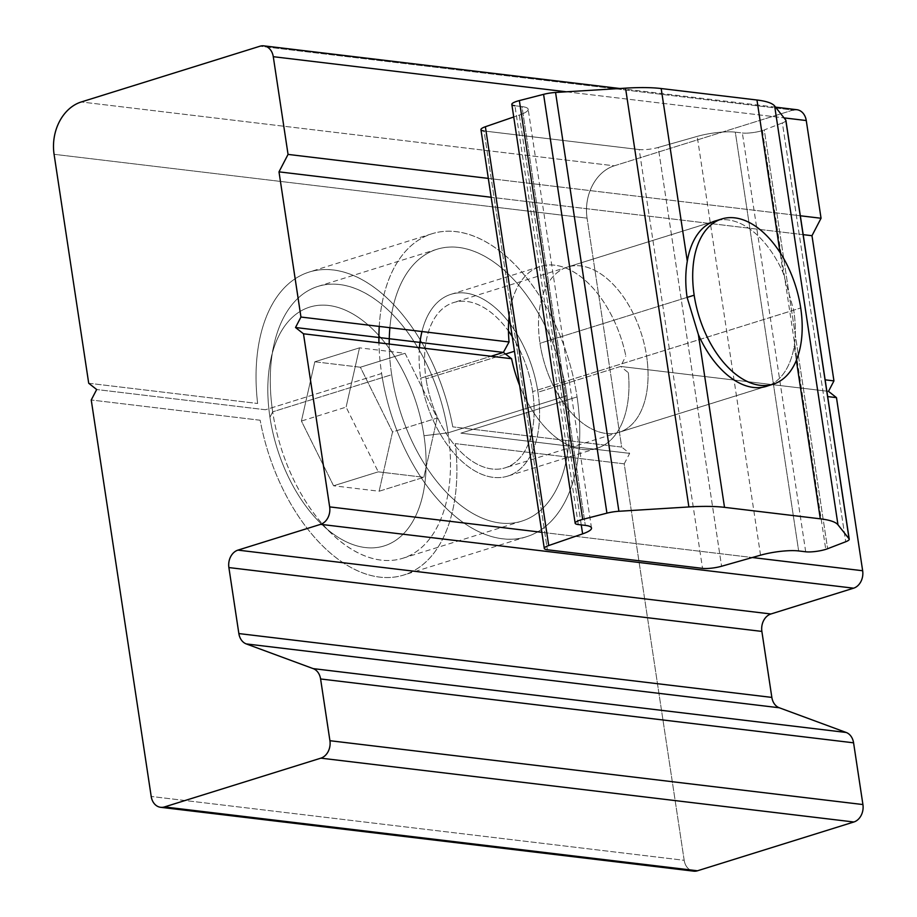 <?xml version="1.0" encoding="UTF-8"?>
<svg xmlns="http://www.w3.org/2000/svg" width="917" height="917" viewBox="0 0 917 917"><rect width="100%" height="100%" fill="white"/><g stroke="black" fill="none" stroke-linecap="round" stroke-linejoin="round"><path stroke-width="0.69" stroke-dasharray="4.58 3.44" d="M792.987 110.063L614.252 165.817L81.258 101.97L614.252 165.817A43.282 33.952 -83.2 0 0 587.075 218.154L621.692 447.095L452.769 426.863L621.692 447.095L587.075 218.154L54.08 154.297L587.075 218.154A43.282 33.952 96.8 0 1 614.252 165.817L792.987 110.063L259.992 46.217L792.987 110.063A14.431 11.313 -83.2 0 1 796.804 109.696M566.385 91.803L784.035 117.88L566.385 91.803M265.449 409.75L96.675 389.53L265.449 409.75L381.632 373.506A158.698 92.835 72.7 0 0 526.61 536.72A158.698 92.835 72.7 0 0 577.057 396.923L460.884 433.156L629.658 453.376L460.884 433.156L577.057 396.923A158.698 92.835 -107.3 0 1 502.573 538.772A158.698 92.835 -107.3 0 1 381.632 373.506A158.698 92.835 -107.3 0 1 378.95 342.832A158.698 92.835 72.7 0 0 381.632 373.506L265.449 409.75M88.708 383.249L257.631 403.48L88.708 383.249M690.008 869.889A14.431 11.313 96.8 0 1 684.185 860.306L151.202 796.46L684.185 860.306L624.225 463.842L455.302 443.61L624.225 463.842L684.185 860.306A14.431 11.313 -83.2 0 0 693.642 871.15M260.164 420.238L91.241 399.995L260.164 420.238A158.698 92.835 72.7 0 0 379.684 577.102A158.698 92.835 72.7 0 0 455.302 443.61A158.698 92.835 -107.3 0 1 403.721 575.051A158.698 92.835 -107.3 0 1 260.164 420.238M452.769 426.863A158.698 92.835 72.7 0 0 333.238 269.988A158.698 92.835 72.7 0 0 257.631 403.48A158.698 92.835 -107.3 0 1 309.201 272.04A158.698 92.835 -107.3 0 1 452.769 426.863M827.673 396.58L836.476 397.634M828.509 391.353L620.637 366.456L828.509 391.353M833.943 380.887L825.14 379.833M509.153 316.159A95.219 55.696 -107.3 0 1 563.542 267.237A95.219 55.696 -107.3 0 1 625.83 355.956A95.219 55.696 72.7 0 0 540.354 266.434A95.219 55.696 72.7 0 0 509.153 316.159M803.189 234.649L491.168 197.27L803.189 234.649M628.363 372.703A95.219 55.696 -107.3 0 1 591.11 449.502A95.219 55.696 -107.3 0 1 519.641 385.507A95.219 55.696 72.7 0 0 597.07 448.241A95.219 55.696 72.7 0 0 628.363 372.703L620.637 366.456L537.97 392.235A95.219 55.696 -107.3 0 1 507.697 476.118A95.219 55.696 -107.3 0 1 420.72 378.194L491.031 356.255L420.72 378.194A95.219 55.696 72.7 0 0 493.277 477.356A95.219 55.696 72.7 0 0 537.97 392.235A95.219 55.696 72.7 0 0 481.666 298.346A95.219 55.696 72.7 0 0 421.969 331.53A95.219 55.696 -107.3 0 1 450.992 294.311A95.219 55.696 -107.3 0 1 537.97 392.235L620.637 366.456L625.83 355.956M541.844 532.307L752.307 557.525L541.844 532.307M379.248 326.418A158.698 92.835 -107.3 0 1 471.762 235.405A158.698 92.835 -107.3 0 1 577.057 396.923A158.698 92.835 72.7 0 0 432.09 233.709A158.698 92.835 72.7 0 0 379.248 326.418M419.436 347.681A95.219 55.696 72.7 0 0 420.72 378.194A95.219 55.696 -107.3 0 1 419.436 347.681M488.314 178.402L800.335 215.782L488.314 178.402M624.225 463.842L629.658 453.376L621.692 447.095M512.236 336.585A86.565 50.641 -107.3 0 1 532.639 391.605L800.713 307.963L532.639 391.605A86.565 50.641 -107.3 0 1 492.016 468.977A86.565 50.641 -107.3 0 1 426.05 378.836A86.565 50.641 72.7 0 0 505.129 467.853A86.565 50.641 72.7 0 0 532.639 391.605A86.565 50.641 72.7 0 0 453.571 302.576A86.565 50.641 72.7 0 0 426.05 378.836A86.565 50.641 -107.3 0 1 447.427 305.281A86.565 50.641 -107.3 0 1 508.465 331.037M687.097 297.406L539.987 343.29A86.565 50.641 72.7 0 0 605.954 433.432A86.565 50.641 72.7 0 0 646.588 356.06A86.565 50.641 72.7 0 0 580.621 265.907A86.565 50.641 72.7 0 0 539.987 343.29A86.565 50.641 -107.3 0 1 567.508 267.03A86.565 50.641 -107.3 0 1 646.588 356.06L793.698 310.164C795.715 322.956 795.887 334.946 794.202 346.145L796.357 360.381L794.202 346.145A86.565 50.641 -107.3 0 1 768.022 385.805A86.565 50.641 72.7 0 0 794.202 346.145C795.887 334.946 795.715 322.956 793.698 310.164L783.084 272.681L780.046 252.553L783.084 272.681L793.698 310.164L646.588 356.06A86.565 50.641 -107.3 0 1 619.067 432.308A86.565 50.641 -107.3 0 1 539.987 343.29L687.097 297.395M505.485 354.054L426.05 378.836L505.485 354.054M567.027 395.72A142.399 83.298 72.7 0 0 474.238 251.418A142.399 83.298 72.7 0 0 389.874 327.69A142.399 83.298 -107.3 0 1 436.939 249.275A142.399 83.298 -107.3 0 1 567.027 395.72A142.399 83.298 -107.3 0 1 521.75 521.154A142.399 83.298 -107.3 0 1 391.674 374.709A142.399 83.298 72.7 0 0 500.178 522.999A142.399 83.298 72.7 0 0 567.027 395.72L448.058 432.824L567.027 395.72M389.232 344.058A142.399 83.298 72.7 0 0 391.674 374.709L272.693 411.825A142.399 83.298 72.7 0 0 402.781 558.27A142.399 83.298 72.7 0 0 448.058 432.824A142.399 83.298 -107.3 0 1 421.419 547.655A142.399 83.298 -107.3 0 1 332.401 534.382A142.399 83.298 -107.3 0 1 272.693 411.825L269.953 417.281A125.09 73.165 72.7 0 0 322.394 524.937A125.09 73.165 72.7 0 0 400.591 536.594A125.09 73.165 72.7 0 0 423.986 435.735L448.058 432.824A142.399 83.298 72.7 0 0 317.97 286.391A142.399 83.298 72.7 0 0 272.693 411.825L391.674 374.709A142.399 83.298 -107.3 0 1 389.232 344.058M269.953 417.281A125.09 73.165 -107.3 0 1 328.664 305.476A125.09 73.165 -107.3 0 1 423.986 435.735A125.09 73.165 -107.3 0 1 365.275 547.541A125.09 73.165 -107.3 0 1 269.953 417.281L272.693 411.825A142.399 83.298 -107.3 0 1 273.656 346.053A142.399 83.298 -107.3 0 1 362.272 291.617A142.399 83.298 -107.3 0 1 448.058 432.824L423.986 435.735A125.09 73.165 72.7 0 0 348.632 311.688A125.09 73.165 72.7 0 0 270.79 359.51A125.09 73.165 72.7 0 0 269.953 417.281M392.533 431.964L360.37 367.236L314.818 361.779L301.418 421.052L333.57 485.781L379.122 491.237L392.533 431.964L437.214 418.026L405.05 353.297L360.37 367.236L392.533 431.964L379.122 491.237L423.814 477.298L437.214 418.026L392.533 431.964M378.251 471.842L423.814 477.298L379.122 491.237L333.57 485.781L378.251 471.842L333.57 485.781L301.418 421.052L346.099 407.114L378.251 471.842L346.099 407.114L301.418 421.052L314.818 361.779L359.498 347.841L346.099 407.114L359.498 347.841L314.818 361.779L360.37 367.236L405.05 353.297L359.498 347.841L405.05 353.297L437.214 418.026L423.814 477.298L378.251 471.842M785.858 120.735A14.431 2.969 -8.6 0 1 782.373 122.958L845.715 541.752L782.373 122.958A14.431 2.969 171.4 0 0 785.903 120.379M762.417 130.569L825.758 549.363L762.417 130.569A14.431 2.969 -8.6 0 1 742.357 132.988A14.431 2.969 171.4 0 0 762.417 130.569A14.431 2.969 171.4 0 0 764.274 129.927A14.431 2.969 -8.6 0 1 762.417 130.569M805.699 551.782L742.357 132.988L735.308 132.14A28.851 5.938 171.4 0 0 697.218 136.381L658.246 147.442L721.587 566.247L658.246 147.442A14.431 2.969 -8.6 0 1 639.195 149.563L702.537 568.368L639.195 149.563A14.431 2.969 171.4 0 0 658.246 147.442L697.218 136.381A28.851 5.938 -8.6 0 1 735.308 132.14L798.65 550.945L735.308 132.14L742.357 132.988L805.699 551.782M480.944 129.652A14.431 2.969 171.4 0 0 484.038 130.982L547.38 549.776L484.038 130.982L639.195 149.563L484.038 130.982M716.486 220.607A86.565 50.641 -107.3 0 1 783.084 272.681A86.565 50.641 72.7 0 0 716.486 220.607M581.263 524.902L519.286 115.072L513.738 116.975L519.286 115.072A28.851 5.938 171.4 0 0 521.979 106.59L585.321 525.384L521.979 106.59L514.93 105.742L521.979 106.59A28.851 5.938 -8.6 0 1 528.169 109.238A28.851 5.938 -8.6 0 1 519.286 115.072L581.263 524.902M578.26 524.547L514.93 105.742L578.26 524.547M782.373 122.958L764.274 129.927L827.615 548.721L764.274 129.927M511.835 104.412A14.431 2.969 171.4 0 0 514.93 105.742M760.548 555.186L697.218 136.381L760.548 555.186M775.553 107.151L619.846 88.502M526.61 536.72L403.721 575.051M597.07 448.241L507.697 476.118M432.09 233.709L309.201 272.04M450.992 294.311L540.354 266.434M764.996 386.745L505.129 467.853M402.781 558.27L521.75 521.154M322.394 524.937L332.401 534.382M713.472 221.547L453.571 302.576M317.97 286.391L436.939 249.275M270.79 359.51L273.656 346.053M591.511 528.043L528.169 109.238M567.508 267.03L714.962 221.043M619.067 432.308L766.52 386.309"/><path stroke-width="1.38" d="M88.708 383.249L54.08 154.297A43.282 33.952 96.8 0 1 81.258 101.97L259.992 46.217L81.258 101.97A43.282 33.952 -83.2 0 0 54.08 154.297L88.708 383.249L96.675 389.53L91.241 399.995L151.202 796.46A14.431 11.313 -83.2 0 0 164.475 806.937L320.87 758.153A14.431 11.313 -83.2 0 0 329.925 740.707L320.595 678.97A14.431 11.313 -83.2 0 0 313.178 668.619L246.272 643.917A14.431 11.313 96.8 0 1 238.856 633.567L228.883 567.566A14.431 11.313 96.8 0 1 237.939 550.12L320.606 524.341A14.431 11.313 -83.2 0 0 329.662 506.895L303.481 333.788L295.515 327.507L300.948 317.041L278.997 171.857L288.053 154.411L273.277 56.694A14.431 11.313 -83.2 0 0 259.992 46.217A14.431 11.313 96.8 0 1 263.821 45.85A14.431 11.313 96.8 0 1 273.277 56.694L566.385 91.803L273.277 56.694L288.053 154.411L488.314 178.402L288.053 154.411L278.997 171.857L300.948 317.041L509.061 341.972L300.948 317.041M825.14 379.833L833.943 380.887L811.981 235.703L821.047 218.257L800.335 215.782L821.047 218.257L806.261 120.54L784.035 117.88L806.261 120.54A14.431 11.313 -83.2 0 0 796.804 109.696L775.553 107.151M295.515 327.507L503.376 352.403L295.515 327.507M509.061 341.972A95.219 55.696 -107.3 0 1 509.153 316.159A95.219 55.696 72.7 0 0 509.061 341.972L503.376 352.403L511.594 358.719L303.481 333.788L511.594 358.719A95.219 55.696 72.7 0 0 519.641 385.507A95.219 55.696 -107.3 0 1 511.594 358.719M792.987 110.063A14.431 11.313 96.8 0 1 806.261 120.54L821.047 218.257L811.981 235.703L803.189 234.649L811.981 235.703L833.943 380.887L828.509 391.353L836.476 397.634L827.673 396.58M491.168 197.27L278.997 171.857L491.168 197.27M303.481 333.788L329.662 506.895L541.844 532.307L329.662 506.895A14.431 11.313 96.8 0 1 320.606 524.341L853.589 588.187A14.431 11.313 -83.2 0 0 862.656 570.741L836.476 397.634L862.656 570.741L752.307 557.525L862.656 570.741A14.431 11.313 96.8 0 1 853.589 588.187L320.606 524.341L237.939 550.12L770.933 613.977L853.589 588.187L770.933 613.977L237.939 550.12A14.431 11.313 -83.2 0 0 228.883 567.566L761.867 631.412A14.431 11.313 96.8 0 1 770.933 613.977A14.431 11.313 -83.2 0 0 761.867 631.412L228.883 567.566L238.856 633.567L771.85 697.413L761.867 631.412L771.85 697.413L238.856 633.567A14.431 11.313 -83.2 0 0 246.272 643.917L779.267 707.764A14.431 11.313 96.8 0 1 771.85 697.413A14.431 11.313 -83.2 0 0 779.267 707.764L246.272 643.917L313.178 668.619L846.173 732.465L779.267 707.764L846.173 732.465L313.178 668.619A14.431 11.313 96.8 0 1 320.595 678.97L853.578 742.816A14.431 11.313 -83.2 0 0 846.173 732.465A14.431 11.313 96.8 0 1 853.578 742.816L320.595 678.97L329.925 740.707L862.92 804.553L853.578 742.816L862.92 804.553L329.925 740.707A14.431 11.313 96.8 0 1 320.87 758.153L853.865 821.999A14.431 11.313 -83.2 0 0 862.92 804.553A14.431 11.313 96.8 0 1 853.865 821.999L320.87 758.153L164.475 806.937L697.47 870.783L853.865 821.999L697.47 870.783L164.475 806.937A14.431 11.313 96.8 0 1 160.647 807.304A14.431 11.313 96.8 0 1 151.202 796.46L91.241 399.995M160.647 807.304L693.642 871.15A14.431 11.313 -83.2 0 0 697.47 870.783A14.431 11.313 96.8 0 1 690.008 869.889M491.031 356.255L503.376 352.403L491.031 356.255M378.95 342.832A158.698 92.835 -107.3 0 1 379.248 326.418A158.698 92.835 72.7 0 0 378.95 342.832M421.969 331.53A95.219 55.696 72.7 0 0 419.436 347.681A95.219 55.696 -107.3 0 1 421.969 331.53M800.713 307.963A86.519 50.607 -107.3 0 1 773.214 384.177A86.519 50.607 -107.3 0 1 694.169 295.205L687.097 297.406L694.169 295.205A86.519 50.607 72.7 0 0 760.101 385.3A86.519 50.607 72.7 0 0 800.713 307.963A86.519 50.607 72.7 0 0 734.781 217.868A86.519 50.607 72.7 0 0 694.169 295.205A86.519 50.607 -107.3 0 1 721.679 218.991A86.519 50.607 -107.3 0 1 800.713 307.963M514.46 351.257L505.485 354.054L514.46 351.257M389.874 327.69A142.399 83.298 72.7 0 0 389.232 344.058A142.399 83.298 -107.3 0 1 389.874 327.69M508.465 331.037A86.565 50.641 -107.3 0 1 512.236 336.585M514.93 105.742A14.431 2.969 -8.6 0 1 519.354 100.583L582.696 519.389L606.928 513.153L543.586 94.348A14.431 2.969 -8.6 0 1 555.564 92.468L625.543 88.147L688.885 506.952L625.543 88.147L555.564 92.468L618.906 511.273L688.885 506.952A86.565 17.813 -8.6 0 1 724.51 507.342L820.314 518.816L796.357 360.381L820.314 518.816A86.565 17.813 -8.6 0 1 837.978 524.811L849.085 538.852A14.431 2.969 -8.6 0 1 849.234 539.173A14.431 2.969 -8.6 0 1 845.715 541.752A14.431 2.969 171.4 0 0 849.085 538.852L837.978 524.811L774.647 106.005L785.754 120.047L849.085 538.852L785.754 120.047A14.431 2.969 -8.6 0 1 785.858 120.735M849.234 539.173L785.903 120.379A14.431 2.969 171.4 0 0 785.754 120.047L774.647 106.005A86.565 17.813 171.4 0 0 756.972 100.01L661.18 88.536L687.292 261.196A86.565 50.641 -107.3 0 1 716.486 220.607A86.565 50.641 72.7 0 0 714.962 221.043A86.565 50.641 72.7 0 0 687.292 261.196L661.18 88.536L756.972 100.01A86.565 17.813 -8.6 0 1 774.647 106.005L837.978 524.811A86.565 17.813 171.4 0 0 820.314 518.816L724.51 507.342L698.399 334.671L687.097 297.395C685.263 284.557 685.331 272.487 687.292 261.196C685.331 272.487 685.263 284.557 687.097 297.395L698.399 334.671L724.51 507.342A86.565 17.813 171.4 0 0 688.885 506.952L618.906 511.273L555.564 92.468A14.431 2.969 171.4 0 0 543.586 94.348L606.928 513.153A14.431 2.969 -8.6 0 1 618.906 511.273A14.431 2.969 171.4 0 0 606.928 513.153L582.696 519.389L519.354 100.583L543.586 94.348M827.615 548.721A14.431 2.969 -8.6 0 1 825.758 549.363A14.431 2.969 -8.6 0 1 805.699 551.782A14.431 2.969 171.4 0 0 825.758 549.363A14.431 2.969 171.4 0 0 827.615 548.721L845.715 541.752M484.038 130.982A14.431 2.969 -8.6 0 1 485.38 126.741L513.738 116.975L485.38 126.741L548.721 545.535A14.431 2.969 171.4 0 0 547.38 549.776L702.537 568.368A14.431 2.969 171.4 0 0 721.587 566.247A14.431 2.969 -8.6 0 1 702.537 568.368L547.38 549.776A14.431 2.969 -8.6 0 1 544.285 548.446A14.431 2.969 -8.6 0 1 548.721 545.535L485.38 126.741A14.431 2.969 171.4 0 0 480.944 129.652L544.285 548.446M780.046 252.553L756.972 100.01L780.046 252.553M548.721 545.535L582.616 533.866L581.263 524.902L582.616 533.866A28.851 5.938 171.4 0 0 591.511 528.043A28.851 5.938 171.4 0 0 585.321 525.384L578.26 524.547A14.431 2.969 -8.6 0 1 575.165 523.217A14.431 2.969 -8.6 0 1 582.696 519.389A14.431 2.969 171.4 0 0 578.26 524.547L585.321 525.384A28.851 5.938 -8.6 0 1 582.616 533.866L548.721 545.535M625.543 88.147A86.565 17.813 -8.6 0 1 661.18 88.536A86.565 17.813 171.4 0 0 625.543 88.147M519.354 100.583A14.431 2.969 171.4 0 0 511.835 104.412L575.165 523.217M798.65 550.945A28.851 5.938 171.4 0 0 760.548 555.186A28.851 5.938 -8.6 0 1 798.65 550.945L805.699 551.782L798.65 550.945M768.022 385.805A86.565 50.641 -107.3 0 1 698.399 334.671A86.565 50.641 72.7 0 0 766.52 386.309A86.565 50.641 72.7 0 0 768.022 385.805M721.587 566.247L760.548 555.186L721.587 566.247M619.846 88.502L263.821 45.85M773.214 384.177L764.996 386.745M721.679 218.991L713.472 221.547"/></g></svg>
